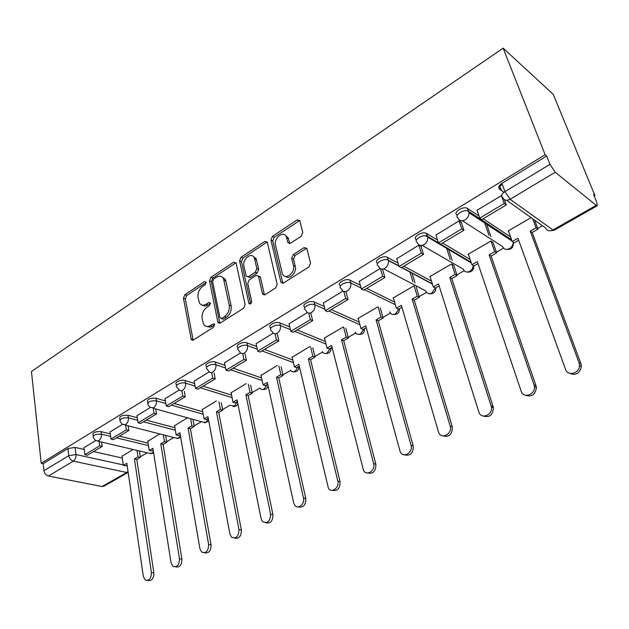 <?xml version="1.0" encoding="UTF-8"?>
<svg xmlns="http://www.w3.org/2000/svg" width="629" height="629" viewBox="0 0 629 629"><rect width="100%" height="100%" fill="white"/><g stroke="black" fill="none" stroke-linecap="round" stroke-linejoin="round"><path stroke-width="0.94" d="M206.257 282.224L204.629 281.54L184.863 294.71L183.44 298.154L191.302 339.668L193.331 340.022L213.663 327.166L214.528 324.202L213.019 323.904L210.361 325.594C207.515 327.19 205.258 326.766 203.599 324.32L202.113 318.651C201.626 313.981 203.175 310.223 206.784 307.392L209.41 305.694L210.432 303.225L208.781 302.502L206.155 304.208C203.309 305.843 201.076 305.442 199.448 303.005L198.041 297.541C197.553 292.949 199.094 289.238 202.656 286.392L205.243 284.67L206.257 282.224L204.629 281.54M301.236 236.205L302.793 232.471L299.774 220.598L297.124 219.898L272.443 236.347L270.926 239.995L280.841 281.949L283.522 282.987L308.981 266.893L310.561 263.103L306.81 248.353L304.106 247.59L293.256 254.603L291.699 258.338L293.444 265.493C295.591 272.907 284.835 280.762 282.358 273.67L275.494 245.121C273.426 237.888 284.104 229.962 286.454 237.062L287.862 242.582L290.464 243.258L301.236 236.205M503.137 48.158L545.123 154.726L41.2 463.227L31.45 371.503L503.137 48.158L553.245 94.358L594.924 195.588L594.201 196.004M236.134 263.119L233.689 262.175L210.919 277.342L209.473 280.849L217.956 322.622L220.142 323.07L243.58 308.249L245.098 304.609L236.134 263.119M266.602 242.354L242.92 258.102L241.072 257.253L264.762 241.465L267.231 242.047L266.602 242.354L264.762 241.465M264.502 294.922L262.45 293.609L265.061 294.663L275.604 287.996L277.153 284.284L267.231 242.047M262.45 293.609L258.448 276.045L256.027 275.471L249.241 279.866L247.74 283.49L251.639 301.267C251.333 303.744 250.421 304.46 248.911 303.437L239.586 260.831L241.072 257.253M503.923 192.285L499.552 189.14C497.916 187.521 498.711 185.594 501.918 183.361L504.93 191.601L549.974 164.334L555.218 172.252L596.229 205.329L597.275 205.746L596.827 202.381L593.579 194.479L594.924 195.588M140.267 456.819L147.241 452.809M166.709 441.629L173.832 437.532M194.133 425.864L201.422 421.682M222.603 409.51L230.065 405.225M252.182 392.52L259.816 388.124M282.924 374.853L290.614 370.434M314.909 356.47L322.535 352.091M348.222 337.333L355.762 333M382.927 317.393L390.381 313.108M419.126 296.589L426.486 292.367M456.921 274.881L464.155 270.722M496.407 252.19L503.507 248.109M537.716 228.453L542.442 225.74M545.123 154.726L546.687 156.008L549.974 164.334M41.2 463.227L43.197 463.636L67.924 448.524L75.142 447.431L84.247 449.476M93.564 451.575L122.285 458.046M48.425 476.035L102.071 486.524L126.72 472.497L73.302 461.12L48.425 476.035C45.988 475.288 44.494 473.503 43.951 470.681L68.781 455.655L76.015 454.547L123.268 464.902M43.197 463.636L43.951 470.681M103.887 486.241L102.071 486.524M122.396 424.386L110.004 431.958M159.774 433.931L147.815 441.275M150.213 407.568L136.988 415.651M187.481 417.79L174.555 425.707M179.139 390.082L165.018 398.715M216.25 401.027L202.302 409.558M209.245 371.881L194.172 381.095M246.159 383.604L231.11 392.787M240.593 352.924L224.506 362.768M277.271 365.488L261.051 375.364M273.277 333.166L256.097 343.678M309.641 346.626L292.178 357.248M307.377 312.558L289.026 323.786M343.355 326.986L324.1 338.198L324.572 338.394M342.986 291.03L323.369 303.036M377.95 306.834L357.838 318.549L358.318 318.761M380.207 268.528L359.238 281.375M413.984 285.841L393.007 298.06L393.487 298.295M421.139 246.78L421.501 246.56L418.953 245.098L396.726 258.731M453.816 265.352L451.598 263.928L429.701 276.681L430.189 276.949M461.34 222.548L459.217 220.755L435.952 235.049M493.042 242.558L490.903 241.033L468.015 254.36L468.511 254.659M501.683 195.446L477.034 210.251M531.049 217.642L508.067 231.032L508.57 231.37M457.008 215.032C452.691 212.626 462.551 205.99 467.19 208.223L479.031 216.014M483.174 218.758L510.575 236.944M416.422 239.728C411.901 237.432 421.784 231 426.32 233.335L437.548 240.011M442.58 243.014L470.122 259.462M377.675 263.307C372.942 261.114 382.88 254.887 387.315 257.3L398.023 263.079M403.794 266.193L431.502 281.155M340.517 285.794L340.517 285.802C335.886 283.64 345.643 277.798 349.976 280.164L360.307 285.228M366.699 288.365L394.572 302.03M304.923 307.408L304.884 307.267C300.599 305.151 309.845 299.829 314.138 301.975L324.257 306.496M331.176 309.586L359.222 322.111M270.824 328.11L270.769 327.843C266.79 325.767 275.573 320.908 279.819 322.866L289.757 326.923M297.14 329.926L325.335 341.429M238.139 347.971L238.061 347.562C234.389 345.541 242.739 341.107 246.93 342.884L256.718 346.532M264.494 349.441L292.823 360.016M206.784 367.029L206.674 366.495C203.293 364.521 211.25 360.472 215.377 362.084L225.033 365.386M233.155 368.162L261.601 377.903M176.663 385.333L176.552 384.673C173.423 382.77 181.018 379.051 185.091 380.514L194.613 383.509M203.041 386.159L231.582 395.13M147.721 402.93L147.603 402.151C146.958 399.258 149.749 397.953 155.984 398.228L165.396 400.94M174.091 403.456L202.703 411.728M119.887 419.858L119.762 418.961C119.211 416.241 121.963 415.006 128.002 415.258L137.303 417.727M146.235 420.101L174.901 427.72M93.1 436.156L92.974 435.15C92.518 432.587 95.215 431.415 101.072 431.643L110.272 433.9M119.416 436.133L148.114 443.154M95.584 440.599L84.019 447.667M133.089 449.476L122.026 456.292M501.447 190.501L499.575 185.351M546.687 156.008L501.918 183.361M202.593 305.183C204.197 306.276 206.013 306.205 208.042 304.955L206.155 304.208M210.456 303.39L208.042 304.955M206.862 326.53L210.22 327.166L212.264 326.309L210.361 325.594M214.709 324.753L212.264 326.309M206.288 282.468L186.75 295.465L185.327 298.893L193.103 340.147M236.032 262.765L212.791 278.144L211.344 281.635L219.796 323.251M213.648 279.087L212.633 281.54L219.93 317.676L221.628 318.439L224.474 316.631C228.201 313.745 229.789 309.924 229.239 305.159L223.492 278.655C221.833 275.934 219.474 275.463 216.423 277.24L213.648 279.087M221.306 318.589L223.523 319.17L221.628 318.439M222.171 277.019L225.363 279.457L225.96 281.179L231.126 305.922C231.676 310.679 230.096 314.492 226.369 317.37L223.523 319.17M264.322 294.411L260.445 277.303L258.44 276.037L260.304 276.878M250.649 303.776L241.442 261.672L239.586 260.831M254.643 259.006L254.289 257.921C251.773 251.474 242.071 259.172 243.918 266.083L246.167 276.107L248.526 276.634L255.295 272.231L256.805 268.599L254.643 259.006L256.49 259.863L256.137 258.778L253.204 256.404M247.968 276.902L250.389 277.46L248.526 276.634M256.49 259.863L258.661 269.44L257.151 273.065L250.389 277.46M242.92 258.102L241.442 261.672M285.275 235.27L288.279 237.982L289.725 243.588M285.535 276.398C289.466 280.141 297.069 272.365 295.284 266.366L293.444 265.493M306.732 248.164L295.087 255.5L293.531 259.219L295.284 266.366M299.742 220.496L274.275 237.251L272.758 240.891L282.869 283.278M127.097 465.035L125.698 465.837L123.331 465.318L126.846 463.298L143.341 576.502L145.346 580.119C149.238 580.96 151.259 578.436 151.416 572.547L153.861 572.846C153.712 578.719 151.691 581.243 147.799 580.41M139.379 450.962L140.361 457.417L138.003 456.882L134.433 458.934L136.792 459.469L153.861 572.846M140.361 457.417L136.792 459.469M101.607 442.061L102.197 446.425L99.673 445.835L84.907 454.681L84.003 447.596M99.673 445.835L99.083 441.472M102.197 446.425L87.439 455.239L84.907 454.681M134.433 458.934L151.416 572.547M138.003 456.882L137.028 450.403M123.331 465.318L121.979 455.946M153.177 450.065L151.605 450.969L149.254 450.403L152.894 448.304L171.088 562.892L172.999 566.399C177.142 567.5 179.304 564.96 179.477 558.78L181.907 559.118C181.789 565.109 179.697 567.68 175.625 566.847M165.686 435.441L166.811 442.234L164.468 441.652L160.765 443.783L163.108 444.365L181.907 559.118M166.811 442.234L163.108 444.365M128.143 425.825L128.835 430.503L126.327 429.866L110.995 439.05L109.996 431.887M126.327 429.866L125.635 425.188M128.835 430.503L113.519 439.655L110.995 439.05M160.765 443.783L179.477 558.78M164.468 441.652L163.343 434.843M149.254 450.403L147.76 440.929M180.224 434.537L178.471 435.543L176.136 434.938L179.918 432.76L199.928 548.747L201.705 552.105C206.123 553.528 208.435 550.988 208.647 544.47L211.053 544.856C210.982 550.965 208.804 553.599 204.535 552.757M192.954 419.323L194.243 426.486L191.924 425.857L188.079 428.066L190.398 428.687L211.053 544.856M194.243 426.486L190.398 428.687M155.693 408.929L156.511 413.961L154.019 413.277L138.089 422.822L136.973 415.572M154.019 413.277L153.201 408.237M156.511 413.961L140.597 423.474L138.089 422.822M188.079 428.066L208.647 544.47M191.924 425.857L190.634 418.67M176.136 434.938L174.5 425.353M208.293 418.419L206.343 419.535L204.032 418.883L207.955 416.626L229.915 534.045L231.527 537.19C236.237 539.006 238.729 536.474 238.989 529.594L241.371 530.019C241.339 536.262 239.075 538.951 234.586 538.094M221.251 402.544L222.721 410.132L220.425 409.455L216.431 411.751L218.735 412.427L241.371 530.019M222.721 410.132L218.735 412.427M184.305 391.332L185.28 396.773L182.803 396.034L166.245 405.957L165.01 398.629M182.803 396.034L181.844 390.617M185.28 396.773L168.729 406.664L166.245 405.957M216.431 411.751L238.989 529.594M220.425 409.455L218.947 401.852M204.032 418.883L202.239 409.196M237.447 401.679L235.293 402.922L232.997 402.214L237.078 399.863L261.129 518.736L262.529 521.606C267.553 523.91 270.234 521.402 270.58 514.097L272.923 514.569C272.931 520.969 270.572 523.721 265.847 522.825M250.617 385.082L252.308 393.149L250.035 392.41L245.884 394.8L248.164 395.531L272.923 514.569M252.308 393.149L248.164 395.531M214.057 372.981L215.204 378.894L212.751 378.092L195.517 388.415L194.157 381.001M212.751 378.092L211.666 372.494M215.204 378.894L197.986 389.186L195.517 388.415M245.884 394.8L270.58 514.097M250.035 392.41L248.345 384.327M232.997 402.214L231.04 392.417M267.75 384.28L265.375 385.648L263.111 384.885L267.349 382.448L293.641 502.783L294.797 505.307C298.06 509.915 305.104 504.002 303.485 497.956L305.804 498.483C305.851 505.048 303.382 507.855 298.39 506.919M281.116 366.872L283.066 375.489L280.825 374.695L276.508 377.18L278.757 377.966L305.804 498.483M283.066 375.489L278.757 377.966M244.996 353.828L246.356 360.275L243.926 359.418L225.984 370.166L224.482 362.666M243.926 359.418L242.708 353.577M246.356 360.275L228.429 370.992L225.984 370.166M276.508 377.18L303.485 497.956M280.825 374.695L278.875 366.062M263.111 384.885L260.964 374.978M299.27 366.188L296.66 367.69L294.419 366.872L298.838 364.333L328.409 488.23C331.601 493.631 339.652 487.593 337.804 481.122L340.077 481.704C340.163 488.458 337.576 491.328 332.293 490.321M312.817 347.876L315.074 357.115L312.857 356.266L308.367 358.844L310.584 359.694L340.077 481.704M315.074 357.115L310.584 359.694M277.2 333.81L278.812 340.879L276.422 339.951L257.717 351.155L256.074 343.568M276.422 339.951L275.022 333.802M278.812 340.879L260.131 352.043L257.717 351.155M308.367 358.844L337.804 481.122M312.857 356.266L310.6 347.004M294.419 366.872L292.084 356.855M332.088 347.35L329.211 348.993L327.017 348.112L331.609 345.47L363.483 470.335C366.495 476.625 375.733 470.508 373.618 463.557L375.851 464.194C375.977 471.16 373.241 474.093 367.651 472.984M345.777 328.031L348.387 337.985L346.217 337.065L341.531 339.762L343.717 340.674L375.851 464.194M348.387 337.985L343.717 340.674M310.75 312.896L312.668 320.648L310.309 319.65L290.802 331.341L288.994 323.668M310.309 319.65L308.697 313.116M312.668 320.648L293.177 332.301L290.802 331.341M341.531 339.762L373.618 463.557M346.217 337.065L343.599 327.088M327.017 348.112L324.47 337.985M366.275 327.717L363.13 329.525L360.967 328.574L365.756 325.822L400.13 451.559C402.819 458.816 413.45 452.699 411.036 445.206L413.214 445.906C413.379 453.116 410.485 456.104 404.541 454.869M380.254 307.927L383.116 318.054L380.977 317.063L376.103 319.87L378.241 320.853L413.214 445.906M383.116 318.054L378.241 320.853M345.879 291.604L348.002 299.538L345.683 298.461L325.319 310.663L323.337 302.903M345.683 298.461L343.811 291.439M348.002 299.538L327.654 311.693L325.319 310.663M376.103 319.87L411.036 445.206M380.977 317.063L378.123 306.913M360.967 328.574L358.2 318.337M401.931 307.251L398.479 309.232L396.364 308.21L401.365 305.332L438.476 431.871C440.662 440.072 452.778 434.23 450.207 426.14L452.322 426.91C452.408 434.332 449.326 437.336 443.068 435.913M416.225 287.013L419.331 297.258L417.247 296.196L412.152 299.121L414.244 300.175L452.282 426.784M419.331 297.258L414.244 300.175M411.94 272.9L414.991 282.964M382.589 269.44L384.917 277.475L382.652 276.312L361.361 289.065L359.198 281.226M382.652 276.312L380.451 268.662M384.917 277.475L363.656 290.181L361.361 289.065M412.152 299.121L450.167 426.014M417.247 296.196L414.141 285.92M412.915 281.871L409.864 271.783M396.364 308.21L393.361 297.855M439.136 285.888L435.37 288.051L433.31 286.95L438.523 283.946L478.85 411.94C480.957 419.889 493.112 415.061 491.367 406.884L491.123 405.925L493.175 406.766L493.411 407.734C492.892 415.038 489.535 417.805 483.339 416.044M453.761 265.171L457.141 275.549L455.113 274.401L449.79 277.468L451.834 278.6L493.175 406.766M457.141 275.549L451.834 278.6M448.406 248.746L452.259 260.571M425.558 233.076L426.737 233.776M420.982 246.261L423.521 254.407L421.312 253.149L399.038 266.492L396.679 258.566M421.312 253.149L418.828 245.168M423.521 254.407L401.286 267.695L399.038 266.492M427.712 236.976L425.731 235.796M449.79 277.468L491.123 405.925M455.113 274.401L451.732 263.999M450.23 259.4L446.386 247.543M433.31 286.95L430.039 276.485M478.009 263.575L473.896 265.933L471.892 264.746L477.34 261.609L521.182 391.183C523.328 398.778 535.35 394.792 534.422 386.701L534.045 384.869L536.026 385.797L536.395 387.621C535.255 394.792 531.615 397.324 525.474 395.201M492.971 242.354L496.651 252.874L494.685 251.631L489.118 254.831L491.1 256.058L536.026 385.797M496.651 252.874L491.1 256.058M486.178 222.925L490.966 236.614M467.646 210.927L468.802 211.69M461.159 221.998L463.935 230.253L461.796 228.901L438.468 242.873L435.889 234.861M461.796 228.901L459.084 220.834M463.935 230.253L440.654 244.17L438.468 242.873M489.118 254.831L534.045 384.869M494.685 251.631L491.005 241.096M489 235.34L484.212 221.628M471.892 264.746L468.346 254.171M518.65 240.239L514.168 242.81L512.226 241.536L517.934 238.257L565.565 369.412C567.775 376.692 579.679 373.414 579.513 365.48L579.073 362.784L580.968 363.798L581.4 366.487C579.639 373.532 575.7 375.804 569.599 373.296M534.603 220.166L537.976 229.145L536.073 227.816L530.255 231.165L532.165 232.478L580.968 363.798M537.976 229.145L532.165 232.478M504.356 199.621L506.298 204.944L504.222 203.482L479.77 218.137L476.955 210.031M504.222 203.482L501.266 195.336M506.298 204.944L481.885 219.529L479.77 218.137M499.308 185.72L500.904 190.107M502.327 184.478L499.811 186.011M530.255 231.165L579.073 362.784M536.073 227.816L532.708 218.813M512.226 241.536L508.381 230.843M214.662 324.525L213.019 323.904M210.416 303.154L208.781 302.502M555.218 172.252L510.119 199.283L552.938 229.962C549.518 231.527 547.057 230.867 545.571 227.965L506.636 200.266M549.589 230.819L554.063 230.308L552.938 229.962L596.229 205.329M75.142 447.431L76.015 454.547C76.156 457.456 75.252 459.65 73.302 461.12C70.865 460.334 69.355 458.51 68.781 455.655L67.924 448.524M126.209 465.546L127.207 465.767M467.724 208.506L468.707 211.391L511.566 239.696M513.225 242.196C513.17 244.917 511.935 247.055 509.521 248.604C506.266 250.09 503.947 249.414 502.571 246.56L462.488 220.803M426.651 233.501L427.555 236.355L438.452 242.833M440.677 244.154L471.035 262.191M473.44 265.666L472.332 268.905L469.871 271.296C466.757 272.719 464.564 272.011 463.274 269.181L422.216 245.412M387.44 257.363L388.274 260.186L398.857 265.87M401.742 267.419L432.343 283.86M435.315 288.019L431.919 293.02C428.947 294.372 426.855 293.641 425.66 290.834L383.682 268.842M349.976 280.164L350.73 282.956L361.07 287.996M364.506 289.67L395.35 304.703M314.138 301.975L314.822 304.735L324.949 309.232M328.865 310.97L359.937 324.761M279.819 322.866L280.448 325.594L290.394 329.62M294.718 331.373L325.995 344.047M246.93 342.884L247.504 345.58L257.292 349.205M261.978 350.943L293.428 362.603M215.377 362.084L215.896 364.749L225.559 368.028M230.544 369.726L262.151 380.466M185.091 380.514L185.563 383.147L195.092 386.127M200.352 387.763L232.085 397.662M155.984 398.228L156.417 400.83L165.836 403.535M171.332 405.107L203.167 414.228M128.002 415.258L128.387 417.837L137.696 420.29M143.412 421.792L175.326 430.205M101.072 431.643L101.418 434.191L110.625 436.424M116.53 437.855L148.499 445.607M93.304 437.698C92.856 435.142 95.561 433.971 101.418 434.191C101.591 437.131 100.671 439.364 98.659 440.89L95.726 440.677L93.304 437.698M153.429 451.646L151.723 453.407L148.79 453.171L97.959 441.204M120.131 421.532C119.589 418.82 122.34 417.585 128.387 417.837C128.599 420.809 127.656 423.089 125.564 424.661L122.356 424.347L120.131 421.532M148.012 404.754C147.375 401.868 150.174 400.563 156.417 400.83C156.66 403.849 155.701 406.169 153.531 407.796L150.009 407.348L148.012 404.754M177.008 387.307C173.887 385.412 181.49 381.701 185.563 383.147C185.854 386.206 184.871 388.573 182.614 390.263L181.081 390.774L179.658 390.46L177.008 387.307M207.185 369.152C203.796 367.194 211.769 363.145 215.896 364.749C216.234 367.839 215.228 370.261 212.885 372.006C211.14 372.942 209.732 372.667 208.647 371.189L207.185 369.152M238.619 350.259C234.939 348.238 243.305 343.811 247.504 345.58C247.881 348.71 246.851 351.186 244.414 352.995C242.456 354.025 240.907 353.671 239.775 351.941L238.619 350.259M271.382 330.563C267.404 328.495 276.202 323.652 280.448 325.594C280.88 328.763 279.826 331.294 277.279 333.173C275.077 334.306 273.395 333.865 272.231 331.845L271.382 330.563M305.56 310.018C301.267 307.911 310.529 302.596 314.822 304.735C315.318 307.951 314.233 310.537 311.583 312.487C309.098 313.737 307.267 313.195 306.087 310.852L305.56 310.018M341.256 288.569C336.625 286.431 346.398 280.597 350.73 282.956C351.281 286.211 350.172 288.853 347.405 290.889C344.606 292.257 342.624 291.597 341.453 288.9L341.256 288.569M399.415 308.69L398.723 309.523M378.485 266.122C373.744 263.936 383.698 257.717 388.14 260.123L388.345 260.477C388.793 263.7 387.629 266.311 384.854 268.3C381.795 269.778 379.664 269.055 378.485 266.122M435.708 287.854L435.229 288.467M417.31 242.566C412.781 240.286 422.68 233.87 427.225 236.182L427.736 237.133C427.987 240.254 426.761 242.77 424.048 244.665C420.832 246.222 418.592 245.53 417.31 242.566M473.747 265.847L473.33 266.452M457.967 217.901C453.658 215.511 463.542 208.883 468.18 211.108L468.975 212.665C469.045 215.684 467.756 218.098 465.106 219.906C461.733 221.55 459.359 220.881 457.967 217.901M513.618 242.456L513.146 243.399M180.421 435.7L178.298 438.193L175.09 437.855L124.857 424.984M208.396 418.977L205.864 422.413L202.349 421.941L152.816 408.135M237.275 401.782L234.475 406.035L230.631 405.391M267.081 384.665L264.204 389.021C262.497 389.886 261.09 389.61 259.989 388.187M298.067 366.88L295.095 371.338C293.177 372.289 291.652 371.936 290.504 370.269M330.304 348.372L327.237 352.94C325.083 353.985 323.416 353.537 322.237 351.595M363.861 329.109L360.692 333.787C358.271 334.935 356.462 334.384 355.275 332.143M398.833 309.028L395.562 313.832C392.834 315.09 390.884 314.421 389.697 311.842M502.532 197.341C500.896 195.737 501.698 193.826 504.93 191.601L510.119 199.283C506.565 201.013 504.033 200.368 502.532 197.341M597.275 205.746L554.141 230.261M128.017 471.318L126.72 472.497L128.174 472.41L103.738 486.327M192.93 339.589L191.012 338.905M185.327 298.893L183.44 298.154M186.75 295.465L184.863 294.71M219.615 322.701L217.72 321.969M211.344 281.635L209.473 280.849M212.791 278.144L210.919 277.342M235.545 263.008L233.689 262.175M226.369 317.37L224.474 316.631M231.126 305.922L229.239 305.159M225.96 281.179L224.089 280.377M260.445 277.303L258.59 276.477M250.586 303.815L248.793 303.076M257.151 273.065L255.295 272.231M258.661 269.44L256.805 268.599M289.607 243.234L287.783 242.322M288.491 238.674L286.667 237.754M293.531 259.219L291.699 258.338M295.087 255.5L293.256 254.603M305.93 248.502L304.106 247.59M282.688 282.783L280.841 281.949M272.758 240.891L270.926 239.995M274.275 237.251L272.443 236.347M298.932 220.858L297.124 219.898M150.583 453.784L153.657 453.077M387.315 257.3L388.345 260.477L398.943 266.169M426.32 233.335L427.736 237.133L471.294 262.985M467.19 208.223L468.975 212.665L512.061 241.056M177.071 438.602L180.727 437.485M204.543 422.845L208.804 421.171M233.052 406.499C235.215 406.727 236.834 405.894 237.919 404.007M262.655 389.516C265.454 389.744 267.254 388.486 268.072 385.742M293.413 371.865C297.077 371.998 298.948 370.151 299.034 366.322M325.397 353.506C329.156 353.679 331.082 351.8 331.168 347.876M358.687 334.4C362.548 334.62 364.529 332.702 364.631 328.66M393.345 314.484C397.331 314.759 399.376 312.81 399.501 308.642M401.522 267.553L432.43 284.151M429.473 293.719C433.593 294.058 435.724 292.068 435.866 287.767M467.158 272.05C471.475 272.451 473.692 270.391 473.826 265.894M506.502 249.414C511.432 249.784 513.712 247.401 513.335 242.267M192.891 340.234L191.302 339.668M219.686 323.29L217.956 322.622M225.363 279.457L223.492 278.655M264.471 294.859L262.6 294.058M250.24 303.988L248.911 303.437M256.137 258.778L254.289 257.921M289.686 243.494L287.862 242.582M288.279 237.982L286.454 237.062M282.806 283.144L280.959 282.311M450.207 426.14L452.322 426.91M491.367 406.884L493.411 407.734M534.422 386.701L536.395 387.621M579.513 365.48L581.4 366.487"/></g></svg>
